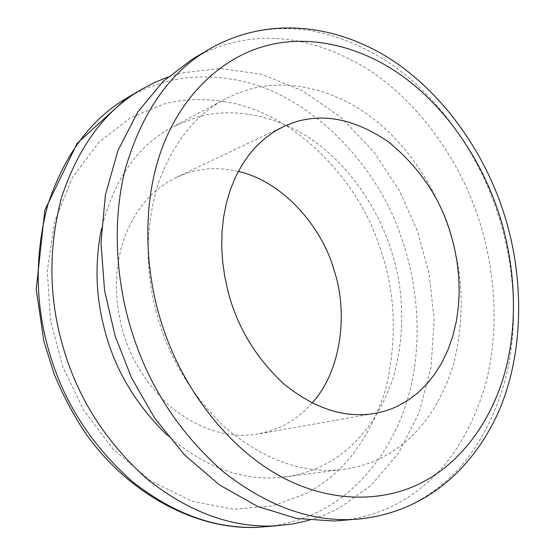<?xml version="1.0" encoding="UTF-8"?>
<svg xmlns="http://www.w3.org/2000/svg" width="555" height="555" viewBox="0 0 555 555"><rect width="100%" height="100%" fill="white"/><g stroke="black" fill="none" stroke-linecap="round" stroke-linejoin="round"><path stroke-width="0.42" stroke-dasharray="2.77 2.08" d="M344.218 520.195C365.148 517.454 383.678 511.46 399.808 502.213C439.31 480.262 467.532 442.168 484.48 387.952C501.318 328.456 494.505 260.871 475.226 208.971C456.238 156.378 417.464 100.677 366.168 68.209C320.103 40.772 275.842 32.218 233.364 42.548C219.551 45.774 205.787 51.372 192.072 59.35M155.816 310.21C167.194 355.256 190.608 394.619 226.058 428.3C263.764 459.616 301.719 473.45 339.931 469.801C356.157 467.976 370.636 463.647 383.366 456.807C415.695 439.81 439.026 409.257 453.345 365.135C464.736 319.659 463.73 275.766 450.32 233.454C437.534 191.711 410.325 146.846 371.545 117.341C332.827 88.016 286.401 78.983 250.215 89.078L238.026 93.094L225.864 98.651C196.421 113.81 174.034 141.567 158.723 181.908C145.674 224.06 144.702 266.83 155.816 310.21M167.277 435.224C204.441 467.206 242.493 481.261 281.427 477.383C297.258 475.6 311.431 471.438 323.94 464.903C355.72 448.669 378.871 419.518 393.391 377.449C405.046 334.075 404.498 292.27 391.74 252.032C379.592 212.35 353.271 169.851 315.552 142.24C277.888 114.795 232.614 106.9 197.33 117.015L173.576 126.45C138.313 144.612 114.254 178.814 101.392 229.062M309.19 520.292L325.015 514.804L339.584 507.887L371.239 485.209L398.525 453.095L419.004 412.92L431.041 367.334L434.149 319.701L429.057 273.324L417.374 230.804L399.385 190.629L373.876 151.862L341.207 117.618L302.926 90.971L261.544 74.273L220.071 68.48L181.319 73.017L167.853 77.076M238.296 171.44C220.307 167.388 203.727 167.776 188.54 172.598L177.073 177.01L168.207 181.756L159.576 187.708L151.328 194.888L143.634 203.283L136.648 212.843L130.529 223.478L125.395 235.056L121.358 247.405L118.486 260.33L116.814 273.615L116.335 287.039L117.008 300.401L118.756 313.485L121.483 326.118C129.405 357.795 146.416 385.232 172.508 408.445C200.348 429.792 228.223 438.415 256.153 434.315L269.279 431.318L281.225 426.663C292.423 421.439 302.711 413.558 312.083 403.013M362.11 518.759C383.671 516.088 402.708 509.962 419.212 500.388C458.888 478.098 487.137 439.442 503.961 384.414C520.111 327.263 514.436 261.828 496.808 210.65C478.66 155.025 438.443 93.968 383.956 59.461C337.544 31.385 292.943 22.471 250.152 32.717C236.236 35.915 222.368 41.535 208.555 49.575M268.669 526.417C288.947 523.809 306.971 518.162 322.746 509.476C361.18 489.121 394.903 446.858 409.097 393.814C423.25 340.708 417.478 282.093 400.835 236.236C377.983 165.785 308.719 91.18 233.072 79.476C209.526 75.494 187.424 76.174 166.778 81.529L150.419 86.691L134.046 94.045M224.199 101.614C202.617 98.221 182.415 99.081 163.593 104.201L130.349 117.868L98.859 142.205L72.532 177.413L54.64 221.625L47.272 271.055L50.581 320.97L62.923 367.105L83.528 409.895L113.171 449.162L150.294 480.672L191.752 501.151L233.62 509.303L272.38 506.028L305.701 493.77C343.399 473.921 370.102 438.901 385.801 388.722C397.762 337.301 395.389 289.127 378.697 244.2C357.711 179.487 293.553 111.451 224.199 101.614M339.931 469.801L281.427 477.383M225.864 98.651L173.576 126.45M372.578 413.766L256.153 434.315M284.202 126.221L177.073 177.01"/><path stroke-width="0.83" d="M333.964 521.041L352.966 519.473C309.468 521.534 266.088 505.494 222.812 471.362C181.159 434.433 151.716 390.533 134.47 339.66C116.46 287.788 111.16 223.915 125.409 168.519C142.135 111.839 169.851 72.192 208.555 49.575L192.072 59.35L163.177 81.391L137.765 112.027L117.944 150.516L105.394 194.992L100.982 242.722L104.583 290.681L115.149 336.08L131.604 378.004L154.845 418.394L184.579 454.927L219.523 484.959L257.652 506.458L296.557 518.432L333.957 521.041L344.218 520.195M101.392 229.062C94.787 262.577 95.682 295.42 104.076 327.582C114.122 368.27 135.184 404.151 167.277 435.224M167.853 77.076L154.408 82.57L141.074 89.619C104.923 110.764 78.428 146.645 61.598 197.261C47.799 249.708 48.75 301.185 64.463 351.683C79.24 400.294 106.636 442.613 146.652 478.632C188.617 512.112 231.373 527.867 274.912 525.897L292.665 524.003L309.19 520.292M312.083 403.013C341.554 370.92 348.401 312.222 333.992 269.959C322.275 227.675 283.411 181.429 238.296 171.44M398.733 405.552L408.542 399.877L417.971 392.704L426.816 384.025L434.898 373.89L442.023 362.394L448.045 349.692L452.831 335.983L456.307 321.512L458.43 306.533L459.207 291.32L458.694 276.126L456.98 261.211L454.191 246.774L450.466 232.989C439.976 197.691 419.448 167.437 388.895 142.219C356.539 119.908 325.653 113.06 296.231 121.67L284.202 126.221L274.919 131.237L265.894 137.591L257.291 145.334L249.278 154.45L242.035 164.897L235.715 176.58L230.464 189.345L226.384 203.012L223.554 217.359L222.007 232.15L221.736 247.142L222.694 262.078L224.789 276.744L227.918 290.931C236.957 326.527 255.557 357.503 283.716 383.845C313.665 408.071 343.288 418.04 372.578 413.766C382.152 412.261 390.873 409.521 398.733 405.552M502.462 208.964C524.017 272.456 525.488 350.448 498.182 412.733C469.641 474.913 418.775 515.116 352.966 519.473L362.11 518.759M134.046 94.045L126.852 98.055C90.992 119.041 64.692 154.47 47.945 204.33C34.188 255.966 35.034 306.589 50.47 356.192C64.984 403.95 91.998 445.505 131.521 480.873C172.994 513.75 215.326 529.206 258.512 527.25L268.669 526.417M268.599 45.156C228.681 54.619 186.064 87.773 163.683 143.96C141.303 200.105 143.78 272.817 163.774 329.746C183.254 387.931 227.078 447.462 280.636 476.426C334.207 505.404 389.02 501.338 425.782 480.457C461.739 460.796 492.979 419.809 506.104 367.722C519.182 315.566 513.743 257.208 497.932 210.671C482.135 163.288 450.237 112.297 406.239 78.921C362.276 45.642 310.009 34.611 268.599 45.156M275.148 525.883L258.748 527.236C197.157 530.975 126.811 493.617 84.187 431.214C72.608 413.489 62.583 394.39 54.106 373.917L43.914 341.422L36.228 289.356L44.802 210.296L77.152 143.315L126.852 98.055L141.074 89.619M208.555 49.575C261.953 18.572 325.417 21.596 382.61 54.237C439.026 87.447 482.045 147.914 502.455 208.93"/></g></svg>
